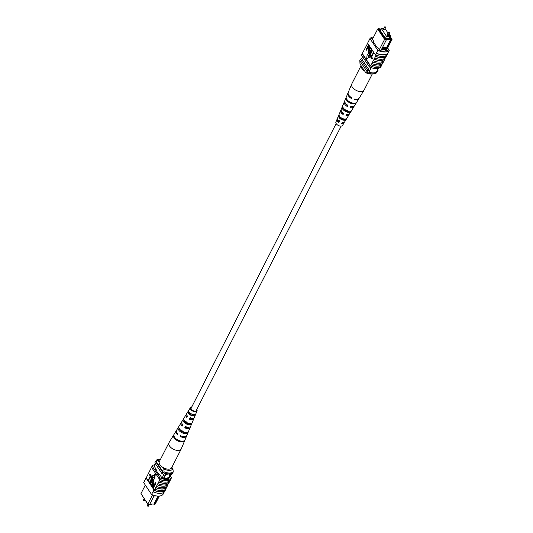 <?xml version="1.0" encoding="UTF-8"?>
<svg xmlns="http://www.w3.org/2000/svg" width="533" height="533" viewBox="0 0 533 533"><rect width="100%" height="100%" fill="white"/><g stroke="black" fill="none" stroke-linecap="round" stroke-linejoin="round"><path stroke-width="0.8" d="M341.153 126.121L196.211 410.583A2.805 1.506 -153 0 1 194.938 411.163A2.805 1.506 -153 0 1 192.093 410.044A2.805 1.506 -153 0 1 191.207 408.038L336.15 123.576M383.334 29.568A0.633 0.34 27 0 0 384.42 29.855L385.612 27.516A0.633 0.34 -153 0 1 384.48 26.936L383.287 29.282A0.633 0.34 27 0 0 383.334 29.568M387.125 35.271A0.633 0.34 27 0 0 388.211 35.558L389.403 33.219A0.633 0.34 -153 0 1 388.271 32.64L387.078 34.985A0.633 0.34 27 0 0 387.125 35.271M383.667 28.529L381.335 28.535L386.505 36.311L390.156 36.304L389.25 38.083M386.505 36.311L385.599 38.096M390.156 36.304L388.837 34.319M388.031 33.106L385.046 28.622M381.335 28.535L380.429 30.321M379.316 49.729L384.586 39.382L377.697 29.015L372.42 39.362M378.51 28.809L377.697 29.015L379.083 28.416L378.51 28.809L385.119 38.749L386.212 39.136L386.285 39.988L381.448 49.556L386.265 49.542L386.691 48.703L381.848 48.69M383.38 28.529L383.733 28.396M381.122 28.955L379.449 28.962L379.083 28.416M391.082 39.122L391.655 38.729L392.041 39.362L391.149 39.975L390.716 38.576L385.852 38.589L386.212 39.136M391.655 38.729L390.109 36.397M389.45 35.238L390.096 35.238L389.117 33.772M388.317 32.56L387.478 32.28M389.69 37.217L390.589 38.083L385.292 38.096L379.549 29.455L380.868 29.455M389.576 38.083L390.016 37.217M362.573 56.705L361.581 58.657A11.226 6.03 27 0 0 360.468 59.276L359.755 60.682L366.97 71.542A11.226 6.03 27 0 0 368.903 72.155A9.914 5.323 27 0 0 376.358 72.135A11.046 5.936 27 0 0 377.444 71.515L378.157 70.109L377.724 69.457M371.181 67.684L368.903 72.155M378.283 68.351L376.358 72.135M360.468 59.276L367.69 70.136A11.226 6.03 27 0 0 369.622 70.749L361.581 58.657M390.096 35.238L390.582 36.031L390.269 36.644M392.041 39.362L386.139 50.948M367.69 70.136L366.97 71.542M377.071 70.729A11.046 5.936 27 0 0 378.157 70.109M390.582 36.031L389.976 36.031M390.716 38.576L390.749 39.369L386.665 47.377L386.718 48.676L391.149 39.975M385.492 51.068L386.272 49.542L381.361 49.642M386.285 39.988L384.586 39.382L385.119 38.749M381.448 49.556L380.789 50.762M390.749 39.369L386.232 39.382M386.665 47.377L382.507 47.39M384.746 51.148L385.519 49.629M359.842 60.809L360.008 64.047L365.745 72.675L367.49 72.814L367.923 71.975A10.287 5.53 27 0 0 377.044 71.948L376.618 72.794A10.287 5.53 27 0 1 373.74 73.854A10.287 5.53 27 0 1 367.49 72.814M373.74 73.854L372.027 74.034A8.415 4.524 -153 0 1 365.745 72.675M383.753 54.453L383.2 54.812L382.994 54.453L383.767 54.199M373.653 36.95A11.226 6.03 27 0 0 369.975 38.543L377.85 50.388A11.226 6.03 27 0 0 389.257 50.362L387.824 53.173A11.226 6.03 -153 0 1 383.2 54.812L382.994 54.453M372.747 62.001L372.66 61.868A11.226 6.03 27 0 0 378.903 63.247A11.226 6.03 27 0 0 383.3 61.841L383.394 61.975A11.393 6.123 -153 0 1 378.976 63.354A11.393 6.123 -153 0 1 372.747 62.001L371.228 64.68A11.226 6.03 27 0 0 377.471 66.059A11.226 6.03 27 0 0 381.868 64.653L381.961 64.786A11.393 6.123 -153 0 1 377.544 66.165A11.393 6.123 -153 0 1 371.314 64.813L370.582 65.945A11.226 6.03 -153 0 1 370.042 65.712L369.402 66.978A11.226 6.03 27 0 0 380.809 66.945L381.215 66.145M383.76 60.949L383.3 61.841M374.179 59.196L374.093 59.056A11.226 6.03 27 0 0 380.335 60.436A11.226 6.03 27 0 0 384.733 59.03L384.826 59.163A11.393 6.123 -153 0 1 380.409 60.542A11.393 6.123 -153 0 1 374.179 59.196L372.66 61.868M385.192 58.137L384.733 59.03M382.328 63.76L381.868 64.653M381.961 64.786L381.315 66.052A11.393 6.123 -153 0 1 376.904 67.431A11.393 6.123 -153 0 1 370.668 66.079M383.394 61.975L382.607 63.52A11.393 6.123 -153 0 1 378.19 64.899A11.393 6.123 -153 0 1 371.961 63.554M387.824 53.173L387.924 53.307A11.393 6.123 -153 0 1 383.274 54.926A11.393 6.123 -153 0 1 376.498 53.34L375.485 55.026A11.226 6.03 27 0 0 376.025 55.259L375.525 56.245A11.226 6.03 27 0 0 386.165 56.218L386.258 56.358A11.393 6.123 -153 0 1 381.841 57.731A11.393 6.123 -153 0 1 375.612 56.385L374.093 59.056M387.924 53.307L387.138 54.852A11.393 6.123 -153 0 1 382.487 56.471A11.393 6.123 -153 0 1 375.712 54.886L376.498 53.34M386.258 56.358L385.472 57.904A11.393 6.123 -153 0 1 381.055 59.283A11.393 6.123 -153 0 1 374.826 57.93M384.826 59.163L384.04 60.715A11.393 6.123 -153 0 1 379.623 62.088A11.393 6.123 -153 0 1 373.393 60.742M367.67 43.273L362.3 53.493L370.582 65.945M369.975 38.543L367.61 43.18L375.485 55.026M386.625 55.325L386.165 56.218M373.633 52.287L373.86 52.627L371.641 56.971L372.54 58.317L371.867 58.89L370.748 57.211L373.633 52.287M372.254 50.215L372.48 50.548L370.262 54.892L371.161 56.238L370.488 56.818L369.369 55.132L372.254 50.215M371.274 49.316L371.501 49.656L370.055 52.487C369.582 53.753 368.983 54.126 368.276 53.6L368.676 50.408L370.122 47.577L368.55 53L369.835 52.147L371.274 49.316L371.881 49.649L370.435 52.481C369.962 53.746 369.369 54.119 368.656 53.6M368.276 53.6L368.976 53.913M370.122 47.577L370.721 47.91L369.282 50.748L369.116 53.207M368.476 45.112L369.442 46.724L369.096 48.556L368.196 49.476L367.204 48.383L366.198 50.368L365.971 50.029L368.476 45.112L369.822 46.717L369.476 48.556L368.39 49.422M367.424 48.71L366.198 50.368M369.635 57.158L367.21 54.073L366.684 58.657L369.635 57.158L366.684 58.657M368.443 41.221A11.393 6.123 -153 0 1 368.776 40.894M383.2 54.812A11.226 6.03 -153 0 1 376.418 53.2L377.85 50.388M369.402 66.978L361.521 55.132L362.167 53.866A11.226 6.03 -153 0 1 362.393 53.626M389.257 50.362L387.658 47.957M362.167 53.866L370.042 65.712M373.147 37.943A11.226 6.03 27 0 0 371.794 38.416L374.073 41.84L373.307 41.84L376.798 47.084L377.557 47.084L379.836 50.508A11.226 6.03 27 0 0 387.438 50.488L386.831 49.582M373.74 42.487L374.073 41.84M367.757 42.9L368.543 41.354M368.623 46.344L367.877 47.81L368.35 48.516L367.97 48.516L368.856 48.243L368.41 46.018L367.497 47.81L368.33 48.789M369.096 48.556L369.476 48.556M369.442 46.724L369.822 46.717M367.497 47.81L367.877 47.81M368.929 53.273L368.55 53L368.929 53M370.342 47.917L370.721 47.91M370.055 52.487L370.435 52.481M371.501 49.656L371.881 49.649M371.874 50.215L369.882 54.892L371.161 56.238M370.781 56.238L370.488 56.818M369.882 54.892L370.262 54.892M372.094 50.548L372.48 50.548M373.253 52.287L373.48 52.627L371.261 56.971L372.54 58.317M372.161 58.317L371.867 58.89M371.261 56.971L371.641 56.971M373.48 52.627L373.86 52.627M369.256 57.158L367.21 54.073M372.287 74.007L364.026 90.217A6.889 3.704 -153 0 1 363.952 90.357A6.889 3.704 -153 0 1 357.357 90.903A6.889 3.704 -153 0 1 351.547 84.62A6.889 3.704 -153 0 1 351.687 84.107A6.889 3.704 -153 0 1 351.753 83.967L361.081 65.652M364.632 70.996A6.889 3.704 -153 0 1 361.101 65.872A6.889 3.704 -153 0 1 361.127 65.726M341.666 111.43A3.484 1.872 27 0 0 343.219 113.796L343.538 113.183M344.105 109.532L344.318 109.112M343.725 109.045A3.544 1.905 -153 0 1 344.318 109.052M345.631 103.415A3.871 2.079 27 0 0 347.463 105.641L347.696 105.188M337.849 119.605A3.091 1.666 27 0 0 337.835 119.639A3.091 1.666 27 0 0 338.975 121.937L339.608 120.724M345.944 119.725L344.938 119.332A3.258 1.752 -153 0 1 342.173 119.245A3.258 1.752 -153 0 1 339.674 117.28L338.668 116.887A4.251 2.285 -153 0 0 342.099 119.792A4.251 2.285 -153 0 0 345.944 119.725L346.683 118.519A4.357 2.339 27 0 1 342.726 118.599A4.357 2.339 27 0 1 339.201 115.594L338.668 116.887M339.927 116.72L339.674 117.28M349.535 111.157A3.651 1.959 -153 0 1 346.417 111.071A3.651 1.959 -153 0 1 343.545 108.732L342.233 108.219A4.977 2.678 -153 0 0 346.317 111.803A4.977 2.678 -153 0 0 350.927 111.617L351.673 110.404A5.09 2.732 27 0 1 346.943 110.617A5.09 2.732 27 0 1 342.759 106.926L342.233 108.219M341.113 110.031A4.67 2.512 27 0 0 340.68 110.597A4.67 2.512 27 0 0 343.119 114.502L343.745 113.316A4.777 2.565 -153 0 1 341.22 109.298L344.298 101.89A5.397 2.898 27 0 0 347.336 106.54L347.463 105.641M348.109 92.829A6.129 3.291 27 0 0 347.916 93.182A6.129 3.291 27 0 0 351.553 98.565L351.913 97.885A6.189 3.325 -153 0 1 348.222 92.442L351.687 84.107M347.336 106.54L347.962 105.354A5.51 2.958 -153 0 1 344.838 100.59L347.916 93.182M344.704 101.31A5.397 2.898 27 0 0 344.298 101.89M337.522 118.752A3.938 2.119 27 0 0 337.063 119.299A3.938 2.119 27 0 0 338.908 122.463L339.534 121.277A4.051 2.172 -153 0 1 337.602 118.006L340.68 110.597M337.063 119.299L335.903 122.084A3.704 1.992 27 0 0 338.955 125.741A3.704 1.992 27 0 0 342.506 125.442L344.071 122.876A3.938 2.119 27 0 0 344.245 122.177M350.801 103.309A5.756 3.091 -153 0 1 346.03 99.005L346.337 98.265A5.816 3.125 27 0 0 351.16 102.629A5.816 3.125 27 0 0 356.65 102.289L356.224 102.982A5.756 3.091 -153 0 1 350.801 103.309M363.952 90.357L359.242 98.059A6.189 3.325 -153 0 1 354.751 98.998L354.392 99.678A6.129 3.291 27 0 0 358.822 98.738A6.129 3.291 27 0 0 358.995 98.378M358.822 98.738L354.638 105.587A5.51 2.958 -153 0 1 350.807 106.46L350.181 107.646A5.397 2.898 27 0 0 353.905 106.787A5.397 2.898 27 0 0 354.132 106.114M353.905 106.787L349.721 113.629A4.777 2.565 -153 0 1 346.59 114.428L345.964 115.614A4.67 2.512 27 0 0 348.988 114.828A4.67 2.512 27 0 0 349.195 114.149M347.556 111.39A4.67 2.512 27 0 0 346.836 110.857M348.988 114.828L344.804 121.677A4.051 2.172 -153 0 1 342.373 122.383L341.746 123.569A3.938 2.119 27 0 0 344.071 122.876M350.634 106.78A3.871 2.079 27 0 0 351.893 106.607M346.33 114.915A3.484 1.872 27 0 0 347.736 114.522M348.102 110.977A3.544 1.905 -153 0 1 348.455 111.45M346.543 111.444L347.19 110.158M342.026 123.05A3.091 1.666 27 0 0 343.345 122.45A3.091 1.666 27 0 0 343.365 122.417M342.586 119.385L342.879 118.792A3.151 1.692 -153 0 1 343.685 119.585M351.553 98.565L351.667 97.746M343.119 114.502L343.219 113.796M338.908 122.463L338.975 121.937M346.81 99.305L346.03 99.005M350.927 111.617L349.748 111.15M148.687 504.471L147.967 504.471L142.864 496.563M149.62 504.471L151.619 504.465L151.832 504.045M169.507 476.129A2.805 1.712 146.4 0 0 169.561 474.583A2.805 1.712 146.4 0 0 167.295 474.203A2.805 1.712 146.4 0 0 164.944 476.142A2.805 1.712 146.4 0 0 164.89 477.688A2.805 1.712 146.4 0 0 167.155 478.061A2.805 1.712 146.4 0 0 169.507 476.129M164.884 477.681A2.805 1.712 146.4 0 0 167.155 478.048A2.805 1.712 146.4 0 0 169.501 476.116A2.805 1.712 146.4 0 0 169.561 474.577M154.237 495.47L154.024 495.903L156.082 495.897M145.316 485.083L140.959 493.638L147.854 504.005L152.505 494.877M149.546 504.604L147.854 504.005L149.546 504.604L154.024 495.903M158.747 496.09L154.417 504.591L155.303 503.985L159.347 496.05M154.417 504.591L153.551 504.038L149.833 504.045M147.954 504.211L140.959 493.638M169.541 478.034L171.959 473.291M168.455 478.94L171.186 473.577M163.131 478.954L165.923 473.477M162.092 478.041L164.61 473.104M154.024 466.009L155.27 463.563M173.125 472.165L172.505 473.724A11.226 6.03 -153 0 1 171.419 474.343M163.971 474.363A11.226 6.03 -153 0 1 162.039 473.75L162.752 472.345L155.536 461.485A11.226 6.03 -153 0 1 155.989 461.178M163.618 472.644A11.226 6.03 -153 0 1 162.752 472.345M162.039 473.75L154.817 462.891L155.536 461.485M158.035 496.09L154.01 503.985L153.551 504.038M149.86 503.998L154.01 503.985M156.622 495.976L153.937 495.983M159.194 462.024L158.081 460.352L156.336 460.206L155.909 461.052L163.704 472.778L164.131 471.932L163.818 468.973L162.705 467.301M160.66 459A8.415 4.524 27 0 0 158.081 460.352M163.818 468.973A8.415 4.524 27 0 0 172.939 468.953L173.258 471.912L172.825 472.751A10.287 5.53 -153 0 1 163.704 472.778M173.258 471.912A10.287 5.53 -153 0 1 164.131 471.932M172.939 468.953L171.873 467.348M156.336 460.206A10.287 5.53 -153 0 1 159.214 459.146L160.666 458.993M165.197 490.1L165.297 490.233A11.393 6.123 -153 0 1 153.877 490.267L153.79 490.127A11.226 6.03 27 0 0 165.197 490.1L165.283 489.727M165.43 489.441L165.117 490.054A11.226 6.03 27 0 0 165.343 489.82M164.177 492.106L162.978 494.457A11.226 6.03 -153 0 1 151.572 494.484L143.697 482.638L146.062 478.001A11.226 6.03 -153 0 1 146.282 477.768L154.47 490.08L160.007 479.533A11.393 6.123 27 0 0 170.653 479.507L170.56 479.374A11.226 6.03 27 0 1 159.913 479.4L160.007 479.533M154.47 490.08A11.226 6.03 -153 0 1 153.937 489.847L153.084 491.812A11.393 6.123 27 0 0 164.51 491.779L165.297 490.233M151.572 494.484L153.004 491.673M159.987 493.631L159.22 493.891M157.195 484.737A11.226 6.03 27 0 0 167.842 484.71L168.295 483.817M167.842 484.71L167.928 484.85A11.393 6.123 -153 0 1 157.282 484.877M156.495 486.422A11.393 6.123 -153 0 0 167.142 486.396L167.928 484.85M155.763 487.548A11.226 6.03 27 0 0 166.409 487.522L166.862 486.629M166.409 487.522L166.496 487.662A11.393 6.123 -153 0 1 155.849 487.688M155.063 489.234A11.393 6.123 -153 0 0 165.71 489.207L166.496 487.662M159.36 480.799A11.393 6.123 -153 0 0 170.007 480.773L170.653 479.507M158.627 481.925A11.226 6.03 27 0 0 169.274 481.899L169.727 481.006M169.274 481.899L169.361 482.039A11.393 6.123 -153 0 1 158.714 482.065M157.928 483.611A11.393 6.123 -153 0 0 168.575 483.584L169.361 482.039M150.059 474.137L151.179 475.822L148.294 480.739L148.067 480.406L150.286 476.056L149.387 474.71L150.059 474.137M151.439 476.209L152.558 477.894L149.673 482.818L149.447 482.478L151.665 478.134L150.766 476.788L151.439 476.209M153.377 480.026L152.092 480.879L150.652 483.711L150.046 483.378L151.492 480.546C151.965 479.28 152.558 478.907 153.271 479.427L153.651 479.427L153.251 482.618L151.805 485.45L151.205 485.117L152.645 482.278L152.998 480.026L152.618 479.753M152.951 479.12L153.651 479.427M155.35 482.665L155.956 482.998L153.444 487.922L152.105 486.309L152.451 484.477L153.351 483.558L154.343 484.644L155.35 482.665L155.576 482.998L153.064 487.922M153.537 483.604L154.503 484.317M154.717 478.96L155.243 474.37L152.285 475.876L154.717 478.96M151.665 466.995L146.282 477.768M153.084 491.812L153.877 490.267M146.328 477.675A11.393 6.123 27 0 0 145.815 478.148L145.129 479.827M170.56 479.374A11.226 6.03 -153 0 0 170.787 479.134L171.426 477.868A11.226 6.03 -153 0 1 160.027 477.901L159.38 479.167A11.226 6.03 27 0 0 159.913 479.4M159.38 479.167L151.505 467.321L152.145 466.055A11.226 6.03 -153 0 1 154.723 464.636M170.407 476.335L171.426 477.868M160.027 477.901L152.145 466.055M155.909 469.999L156.242 469.346L153.964 465.922A11.226 6.03 -153 0 1 154.097 465.862M168.761 478.334A11.226 6.03 -153 0 1 162.005 478.021L159.727 474.597L158.967 474.597L155.483 469.353L156.242 469.346M146.062 478.001L153.937 489.847M153.577 484.517L152.691 484.783L153.138 487.009L154.05 485.217L153.218 484.244M155.576 482.998L155.956 482.998M153.884 483.964L154.264 483.957M153.957 484.517L153.071 484.783L153.304 486.682M152.691 484.783L153.071 484.783M152.671 486.309L153.051 486.309M152.998 480.026L151.712 480.879L150.273 483.711M153.144 479.074L152.764 479.08L153.271 479.427L152.871 482.618L151.425 485.45M151.059 476.216L152.558 477.894M152.178 477.894L149.673 482.818M149.68 474.137L151.179 475.822M150.799 475.822L148.294 480.739M154.337 478.96L154.863 474.37M196.797 409.431A3.704 1.992 -153 0 1 197.043 410.923A3.704 1.992 -153 0 1 196.717 411.356A3.704 1.992 -153 0 1 192.366 410.843A3.704 1.992 -153 0 1 190.448 407.558L186.783 413.548A4.251 2.285 27 0 0 187.509 416.126L186.823 417.419A4.357 2.339 -153 0 1 186.057 414.747L181.866 421.596A4.977 2.678 27 0 0 182.892 424.801L182.206 426.094A5.09 2.732 -153 0 1 181.133 422.789L176.636 430.151A5.756 3.091 27 0 0 177.989 434.022L177.596 434.755A5.816 3.125 -153 0 1 176.216 430.837L169.001 442.643A6.889 3.704 27 0 0 168.928 442.783A6.889 3.704 27 0 0 172.026 448.406A6.889 3.704 27 0 0 180.654 449.705A6.889 3.704 27 0 0 181.2 449.039A6.889 3.704 27 0 0 181.267 448.899L184.731 440.558A6.189 3.325 27 0 0 184.751 440.498M168.928 442.783L159.374 461.525A6.889 3.704 27 0 0 162.478 467.148A6.889 3.704 27 0 0 171.653 467.781L181.2 449.039M189.575 423.435L189.342 423.948A3.544 1.905 27 0 1 185.87 422.916A3.544 1.905 27 0 1 184.165 420.43L184.231 420.317M185.537 432.303L185.411 432.576A3.931 2.112 27 0 1 181.7 431.623A3.931 2.112 27 0 1 179.534 428.972M193.839 414.028L193.259 415.314A3.151 1.692 27 0 1 190.321 414.381A3.151 1.692 27 0 1 188.795 412.282L189.048 411.849M187.163 416.779A3.318 1.786 -153 0 1 186.923 415.327M182.646 425.274A3.711 1.992 -153 0 1 182.193 423.948M188.642 427.233A3.711 1.992 -153 0 1 188.622 427.246A3.711 1.992 -153 0 1 185.404 427.286L185.737 426.653M192.833 418.338A3.318 1.786 -153 0 1 192.58 418.638A3.318 1.786 -153 0 1 189.875 418.731L190.541 417.459M191.447 407.572A2.971 1.592 27 0 0 191.3 407.678A2.971 1.592 27 0 0 191.081 407.932A2.971 1.592 27 0 0 192.66 410.557A2.971 1.592 27 0 0 196.117 410.95A2.971 1.592 27 0 0 196.371 410.63A2.971 1.592 27 0 0 196.444 410.124M184.165 420.43L183.085 419.698A4.777 2.565 27 0 0 185.331 423.362A4.777 2.565 27 0 0 190.421 424.681L189.342 423.948M183.085 419.698L183.812 418.512A4.67 2.512 -153 0 0 186.01 422.076A4.67 2.512 -153 0 0 190.967 423.369L190.421 424.681M173.858 435.301L173.611 435.128A6.189 3.325 27 0 0 176.43 440.118A6.189 3.325 27 0 0 183.345 441.737L182.539 441.197M173.611 435.128L174.024 434.455A6.129 3.291 -153 0 0 176.816 439.385A6.129 3.291 -153 0 0 183.652 440.991L183.345 441.737M179.128 428.305L178.189 427.666A5.51 2.958 27 0 0 180.734 432.016A5.51 2.958 27 0 0 186.77 433.496L185.411 432.576M178.189 427.666L178.915 426.48A5.397 2.898 -153 0 0 181.413 430.731A5.397 2.898 -153 0 0 187.316 432.183L186.77 433.496M188.795 412.282L187.989 411.736A4.051 2.172 27 0 0 189.928 414.707A4.051 2.172 27 0 0 194.065 415.86L193.259 415.314M187.989 411.736L188.722 410.55A3.938 2.119 -153 0 0 190.607 413.421A3.938 2.119 -153 0 0 194.605 414.547L194.065 415.86M190.448 407.558A3.704 1.992 -153 0 1 190.701 407.272A3.704 1.992 -153 0 1 191.8 406.879M186.057 414.747A4.357 2.339 -153 0 1 186.35 414.408A4.357 2.339 -153 0 1 186.603 414.241M181.133 422.789A5.09 2.732 -153 0 1 181.486 422.396A5.09 2.732 -153 0 1 181.653 422.269M186.69 435.721A5.816 3.125 -153 0 1 186.577 436.114A5.816 3.125 -153 0 1 186.064 436.8A5.816 3.125 -153 0 1 180.141 436.487L180.534 435.747A5.756 3.091 27 0 0 186.377 436.047A5.756 3.091 27 0 0 186.883 435.374L190.194 427.406A5.09 2.732 -153 0 1 189.748 428.006A5.09 2.732 -153 0 1 184.751 427.819L185.444 426.527A4.977 2.678 27 0 0 190.294 426.693A4.977 2.678 27 0 0 190.734 426.114L193.812 418.698A4.357 2.339 -153 0 1 193.426 419.211A4.357 2.339 -153 0 1 189.368 419.151L190.061 417.859A4.251 2.285 27 0 0 193.979 417.905A4.251 2.285 27 0 0 194.352 417.406L197.043 410.923M193.899 417.959A4.357 2.339 -153 0 1 193.812 418.698M190.314 426.68A5.09 2.732 -153 0 1 190.194 427.406M184.851 422.023A5.09 2.732 -153 0 1 186.157 422.442M186.577 436.114L185.038 439.818A6.129 3.291 -153 0 1 185.018 439.872L184.704 440.618A6.189 3.325 27 0 0 184.731 440.558M188.675 431.064L188.129 432.376M189.228 423.955A3.651 1.959 27 0 0 188.975 423.622L188.809 423.962M184.824 432.616A4.064 2.185 27 0 0 184.631 432.383L184.278 433.082M180.947 431.09A4.097 2.199 -153 0 1 181.733 431.357L182.079 430.651M180.807 430.278A4.064 2.185 27 0 0 180.081 430.198M186.43 421.889L185.824 423.115M185.397 421.61A3.651 1.959 27 0 0 184.498 421.55M189.268 413.415A3.258 1.752 27 0 1 190.514 413.661L189.908 414.887M180.141 436.487L180.86 435.894M184.751 427.819L185.404 427.286M189.368 419.151L189.875 418.731M385.559 27.223A0.633 0.34 -153 0 1 385.612 27.516L385.572 26.963L384.48 26.936M389.35 32.926A0.633 0.34 -153 0 1 389.403 33.219L389.363 32.666L388.271 32.64M369.142 46.105L369.522 46.105M368.903 50.748L369.282 50.748M148.474 506.064L147.381 506.037L147.341 505.484A0.633 0.34 27 0 0 148.474 506.064L149.22 504.598M144.683 500.36L143.59 500.334L143.55 499.781A0.633 0.34 27 0 0 144.683 500.36L144.923 499.894M151.712 480.879L152.092 480.879M152.871 482.618L153.251 482.618M368.576 49.476L368.196 49.476M147.341 505.484L147.907 504.378M143.55 499.781L144.117 498.681M153.731 483.558L153.351 483.558"/></g></svg>
